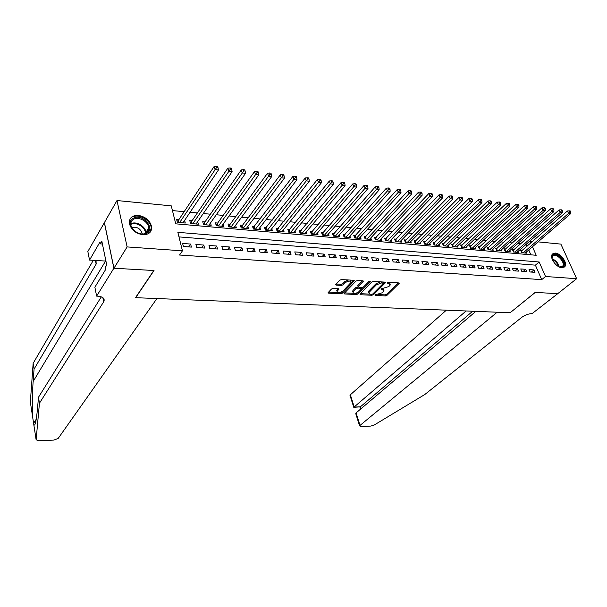 <?xml version="1.0" encoding="UTF-8"?>
<svg xmlns="http://www.w3.org/2000/svg" width="607" height="607" viewBox="0 0 607 607"><rect width="100%" height="100%" fill="white"/><g stroke="black" fill="none" stroke-linecap="round" stroke-linejoin="round"><path stroke-width="0.91" d="M374.883 294.941L375.111 295.427L385.369 295.928L386.985 295.336L399.201 283.363L398.723 282.915L388.374 282.308L387.213 282.733L390.339 284.782L389.747 285.616L388.738 286.61L380.991 288.894L384.125 290.897L382.562 292.68L374.883 294.941M138.35 215.379C145.832 216.813 150.278 220.751 151.697 227.2C151.659 232.261 148.685 234.772 142.774 234.734C135.399 233.422 130.907 229.567 129.314 223.171C129.245 217.867 132.258 215.265 138.35 215.379M555.299 253.073C560.618 253.263 567.568 262.702 565.056 266.367L561.915 267.77C556.627 267.657 549.623 258.218 552.067 254.545L555.299 253.073M333.122 288.431L331.445 289.053L328.099 292.665L328.66 293.166L340.808 293.758L342.462 293.151L354.283 280.783L353.744 280.275L341.483 279.561L339.776 280.191L335.679 284.615L336.225 285.131L341.483 285.419L343.167 284.797L345.133 282.733C348.456 280.662 350.444 280.555 351.089 282.414L342.993 291.034C339.708 293.06 337.742 293.166 337.09 291.345L338.911 289.205L338.365 288.704L333.122 288.431M538.098 241.882L560.891 244.113L576.65 278.704L557.704 293.682L535.192 292.392L510.138 312.742L135.687 297.688L154.026 270.525L113.949 268.226L127.129 246.92L116.984 200.538L171.28 205.864L175.734 223.831L536.209 255.281L532.46 246.761M576.65 278.704L545.534 276.511L539.153 261.981L177.851 232.337L182.441 250.835L127.129 246.92M182.441 250.835L179.528 255.023L541.717 279.637L545.534 276.511M359.89 294.008L360.239 294.706L371.863 295.268L373.495 294.676L385.597 282.581L385.104 282.111L373.366 281.428L371.696 282.043L359.89 294.008M356.506 294.524L344.624 293.947L344.086 293.462L355.914 281.124L357.606 280.502L362.758 280.806L363.282 281.299L358.145 286.716L358.669 287.202L362.045 287.384L363.707 286.77L368.73 281.656L370.262 281.565L358.145 293.917L356.506 294.524L356.15 293.454L355.065 293.401M178.928 219.559L176.607 219.355L177.35 222.329L185.287 223.035L184.619 220.387M192.062 220.743L189.779 220.538L190.537 223.497L198.345 224.18L197.685 221.646M204.976 221.912L202.73 221.707L203.504 224.636L211.183 225.318L210.53 222.883M217.685 223.05L215.477 222.852L216.259 225.766L223.816 226.434L223.179 224.089M230.19 224.18L228.012 223.983L228.816 226.874L236.252 227.526L235.622 225.273M242.497 225.288L240.357 225.098L241.169 227.966L248.491 228.611L247.861 226.441M254.606 226.381L252.504 226.191L253.331 229.036L260.532 229.674L259.917 227.579M266.534 227.45L264.455 227.268L265.297 230.091L272.384 230.721L271.777 228.695M278.272 228.513L276.231 228.331L277.08 231.13L284.061 231.753L283.461 229.795M289.827 229.552L287.817 229.37L288.674 232.155L295.548 232.762L294.964 230.88M301.209 230.577L299.228 230.402L300.101 233.164L306.869 233.763L306.285 231.935M312.415 231.586L310.465 231.411L311.345 234.158L318.015 234.75L317.438 232.982M323.455 232.58L321.535 232.405L322.423 235.137L328.994 235.713L328.425 234.006M334.328 233.558L332.439 233.392L333.342 236.1L339.806 236.669L339.252 235.008M345.042 234.53L343.183 234.355L344.093 237.049L350.467 237.61L349.913 236.002M355.596 235.478L353.76 235.311L354.685 237.982L360.96 238.536L360.421 236.973M365.998 236.411L364.192 236.252L365.118 238.908L371.309 239.454L370.771 237.936M376.249 237.337L374.466 237.178L375.407 239.811L381.507 240.349L380.976 238.877M386.356 238.248L384.595 238.088L385.544 240.706L391.553 241.237L391.029 239.803M396.31 239.143L394.58 238.991L395.529 241.586L401.462 242.11L400.946 240.721M406.129 240.031L404.421 239.879L405.385 242.459L411.227 242.975L410.719 241.616M415.81 240.903L414.126 240.751L415.089 243.316L420.856 243.824L420.348 242.504M425.355 241.761L423.694 241.609L424.665 244.158L430.348 244.667L429.855 243.377M434.764 242.61L433.125 242.459L434.104 244.993L439.711 245.486L439.218 244.234M444.043 243.445L442.435 243.301L443.413 245.82L448.937 246.305L448.459 245.084M453.201 244.272L451.608 244.128L452.602 246.624L458.05 247.11L457.572 245.918M462.231 245.084L460.66 244.94L461.654 247.428L467.033 247.899L466.563 246.738M471.138 245.888L469.59 245.744L470.592 248.217L475.888 248.68L475.425 247.55M479.925 246.677L478.399 246.541L479.401 248.991L484.636 249.454L484.174 248.346M488.597 247.459L487.087 247.322L488.096 249.758L493.263 250.213L492.808 249.136M497.156 248.233L495.661 248.096L496.678 250.516L501.769 250.964L501.329 249.909M505.593 248.991L504.129 248.855L505.145 251.268L510.176 251.708L509.736 250.676M513.932 249.743L512.475 249.614L513.499 252.004L518.461 252.444L518.029 251.427M530.07 271.982L534.987 272.338L533.932 269.925L529.023 269.554L530.07 271.982M521.792 271.375L526.77 271.739L525.723 269.303L520.745 268.931L521.792 271.375M513.401 270.752L518.446 271.124L517.407 268.673L512.361 268.294L513.401 270.752M504.903 270.13L510.017 270.51L508.977 268.044L503.863 267.657L504.903 270.13M496.283 269.5L501.465 269.88L500.434 267.399L495.251 267.004L496.283 269.5M487.55 268.855L492.801 269.242L491.769 266.746L486.518 266.352L487.55 268.855M478.695 268.203L484.022 268.598L482.997 266.086L477.671 265.684L478.695 268.203M469.719 267.543L475.122 267.945L474.097 265.411L468.703 265.009L469.719 267.543M460.614 266.875L466.093 267.277L465.076 264.735L459.605 264.326L460.614 266.875M451.388 266.2L456.942 266.61L455.933 264.045L450.386 263.628L451.388 266.2M442.033 265.509L447.663 265.927L446.661 263.347L441.031 262.922L442.033 265.509M432.541 264.819L438.254 265.236L437.252 262.641L431.547 262.209L432.541 264.819M422.912 264.106L428.709 264.531L427.715 261.921L421.926 261.48L422.912 264.106M413.147 263.392L419.027 263.825L418.041 261.192L412.168 260.752L413.147 263.392M403.245 262.664L409.201 263.104L408.23 260.449L402.266 260.001L403.245 262.664M393.192 261.928L399.239 262.368L398.268 259.705L392.228 259.242L393.192 261.928M382.994 261.177L389.133 261.625L388.169 258.939L382.038 258.476L382.994 261.177M372.645 260.418L378.874 260.873L377.918 258.165L371.696 257.702L372.645 260.418M362.136 259.644L368.464 260.107L367.516 257.383L361.195 256.905L362.136 259.644M351.476 258.863L357.895 259.333L356.954 256.586L350.543 256.108L351.476 258.863M340.656 258.066L347.166 258.544L346.24 255.782L339.73 255.289L340.656 258.066M329.662 257.262L336.278 257.747L335.36 254.963L328.751 254.462L329.662 257.262M318.508 256.435L325.223 256.936L324.313 254.128L317.598 253.627L318.508 256.435M307.172 255.608L313.994 256.108L313.091 253.286L306.277 252.77L307.172 255.608M295.662 254.758L302.59 255.266L301.702 252.429L294.782 251.905L295.662 254.758M283.977 253.901L291.011 254.416L290.131 251.556L283.105 251.025L283.977 253.901M272.103 253.028L279.25 253.551L278.378 250.668L271.238 250.13L272.103 253.028M260.031 252.14L267.3 252.679L266.443 249.773L259.189 249.227L260.031 252.14M247.777 251.245L255.152 251.784L254.31 248.855L246.943 248.301L247.777 251.245M235.311 250.327L242.815 250.881L241.988 247.929L234.492 247.36L235.311 250.327M222.648 249.394L230.273 249.955L229.461 246.981L221.843 246.412L222.648 249.394M209.779 248.453L217.526 249.022L216.722 246.025L208.983 245.44L209.779 248.453M196.691 247.489L204.567 248.066L203.777 245.046L195.909 244.454L196.691 247.489M541.717 279.637L535.389 265.153L178.982 236.905M190.621 244.06L182.616 243.453L183.382 246.51L191.395 247.102L190.621 244.06L188.633 246.897M527.096 246.169L526.178 244.295M520.692 243.771L517.839 243.498M512.338 242.975L509.387 242.694M503.878 242.17L500.828 241.874M495.297 241.351L492.148 241.047M486.602 240.524L483.347 240.213M477.785 239.682L474.431 239.363M468.847 238.832L465.387 238.498M459.795 237.967L456.214 237.625M450.606 237.094L446.919 236.738M441.297 236.206L437.488 235.842M431.85 235.304L427.927 234.932M422.267 234.393L418.223 234.006M412.555 233.467L408.382 233.065M402.699 232.527L398.397 232.117M392.699 231.571L388.268 231.146M382.554 230.607L377.986 230.167M372.258 229.621L367.554 229.173M361.81 228.627L356.962 228.164M351.203 227.617L346.21 227.139M340.444 226.593L335.299 226.1M329.51 225.546L324.221 225.045M318.417 224.491L312.969 223.975M307.15 223.422L301.535 222.883M295.715 222.329L289.934 221.775M284.091 221.221L278.143 220.652M272.293 220.098L266.162 219.514M260.297 218.952L253.992 218.353M248.111 217.792L241.624 217.169M235.736 216.608L229.051 215.971M223.156 215.409L216.274 214.757M210.363 214.195L203.284 213.52M197.366 212.951L190.074 212.26M184.149 211.691L172.449 210.576M530.875 254.811L528.758 249.97M522.157 250.479L520.723 250.35L521.747 252.732L526.648 253.165L526.216 252.178M113.949 268.226L104.412 222.594L116.984 200.538M526.284 244.302L529.964 241.078L532.627 241.343M530.784 242.944L529.964 241.078M535.389 265.153L539.153 261.981M533.932 269.925L531.368 272.073M525.723 269.303L523.166 271.473M517.407 268.673L514.85 270.859M508.977 268.044L506.428 270.244M500.434 267.399L497.899 269.614M491.769 266.746L489.25 268.984M482.997 266.086L480.478 268.34M474.097 265.411L471.593 267.687M465.076 264.735L462.58 267.019M455.933 264.045L453.452 266.352M446.661 263.347L444.187 265.669M437.252 262.641L434.794 264.978M427.715 261.921L425.272 264.28M418.041 261.192L415.605 263.575M408.23 260.449L405.81 262.854M398.268 259.705L395.863 262.118M388.169 258.939L385.779 261.382M377.918 258.165L375.543 260.631M367.516 257.383L365.156 259.864M356.954 256.586L354.617 259.09M346.24 255.782L343.919 258.309M335.36 254.963L333.061 257.505M324.313 254.128L322.029 256.7M313.091 253.286L310.837 255.873M301.702 252.429L299.463 255.039M290.131 251.556L287.923 254.189M278.378 250.668L276.193 253.331M266.443 249.773L264.28 252.451M254.31 248.855L252.171 251.564M241.988 247.929L239.879 250.661M229.461 246.981L227.375 249.743M216.722 246.025L214.673 248.809M203.777 245.046L201.759 247.861M383.776 289.782L382.903 288.507M389.982 283.651L389.026 282.346M378.32 294.554L384.997 294.881L386.613 294.289L398.306 282.885M373.032 293.705L384.717 282.088M360.232 293.659L369.473 294.114M371.696 294.312L372.842 293.894L383.419 283.317L381.644 282.908L376.332 284.865L368.669 292.779L370.278 294.243L371.696 294.312M383.328 283.052L382.964 281.989M380.528 281.845L375.961 283.795L376.332 284.865M368.646 292.84L368.305 291.717L368.851 290.935L375.961 283.795M353.752 293.34L344.579 292.885M362.432 280.783L357.94 285.396L357.91 286.026M368.965 281.473L357.789 292.847L358.145 293.917M353.388 291.527L352.955 292.149C353.593 293.902 355.527 293.788 358.767 291.8L361.643 288.795L361.127 288.317L357.751 288.135L356.089 288.75L353.388 291.527L353.031 290.45L352.599 291.072L352.94 292.081M361.514 288.416L361.142 287.339M353.031 290.45L355.732 287.672L358.282 287.111M356.15 293.454L357.789 292.847M337.082 291.307L336.741 290.26L338.076 288.689M350.732 281.337L349.898 280.055M348.577 279.979L344.768 281.633L345.133 282.733M336.149 284.053L341.126 284.326L342.803 283.704L344.768 281.633M339.48 292.635L342.105 292.066L353.441 280.259M328.584 292.096L337.78 292.551M525.222 253.036L570.626 213.679L568.554 213.421L567.408 210.978L521.125 251.29M569.897 211.843L570.724 211.942L570.269 210.963L569.434 210.864L569.897 211.843L568.554 213.421L523.181 252.861M570.724 211.942L570.626 213.679M567.408 210.978L569.434 210.864M552.393 259.743C551.702 257.664 551.862 256.139 552.871 255.175C556.687 251.374 567.34 263.271 563.114 266.632C561.976 267.558 560.36 267.497 558.265 266.45M559.51 266.989L562.355 266.511L562.788 265.98C565.405 262.118 556.08 252.649 552.878 255.911L552.051 258.461M563.918 267.437L564.404 266.822C567.591 262.163 556.52 250.6 552.302 254.174M133.707 218.065C142.766 213.33 156.09 229.173 146.537 233.361C137.486 238.339 123.904 222.101 133.707 218.065M145.786 233.232C147.926 232.109 148.92 230.319 148.768 227.875C148.548 221.934 139.109 216.327 133.912 219.074C131.666 220.212 130.649 222.079 130.862 224.658C131.241 230.614 140.741 236.047 145.786 233.232M142.25 233.961L142.235 233.68C140.505 228.551 137.015 226.487 131.765 227.488M150.119 232.261L151.181 227.883C150.923 220.523 139.231 213.535 132.758 216.934M446.365 310.177L350.36 394.77L354.222 407.039L360.361 406.849L360.975 408.769M466.115 310.974L353.782 407.312L360.361 406.849L472.678 311.239M510.252 312.749L497.163 312.218L360.012 425.416L359.61 425.902L360.793 426.516L370.869 426.068L374.117 425.075L424.801 394.512L521.838 317.286C525.108 314.95 528.522 313.736 532.073 313.622L557.742 293.682L535.313 292.399L510.221 312.673M475.85 311.361L356.074 412.919L360.012 425.416M350.125 395.741L350.36 394.77M356.134 414.854L356.074 412.919M360.528 409.141L359.913 407.13M32.611 416.812L30.35 402.054L33.15 363.312L34.06 369.117L33.135 381.522C32.217 395.142 32.042 406.902 32.611 416.812L33.817 424.71C35.054 426.554 36.261 421.364 37.444 409.148L38.491 397.236L101.301 296.861M156.932 298.538L58.105 438.52L53.811 440.083L38.666 440.75L36.124 439.802L39.432 403.245L103.865 301.527C104.988 298.462 102.826 296.664 97.393 296.148L96.627 296.117L113.881 268.226L153.821 270.517L135.49 297.68L156.932 298.538M96.627 296.117L94.874 287.21L105.664 269.47L105.261 267.482L106.741 265.039L101.877 241.381L100.428 243.877L100.034 241.95L89.532 260.084L87.848 251.51L104.412 222.594M104.336 222.587L113.881 268.226M38.491 397.236L39.432 403.245M33.15 363.312L93.326 260.312M96.035 260.479L96.149 264.083L34.06 369.117M89.532 260.084L105.929 261.086M100.428 243.877L102.424 244.022M517.02 252.315L562.302 212.647L560.2 212.389L559.062 209.923L512.885 250.562M561.551 210.796L562.393 210.895L561.938 209.916L561.096 209.81L561.551 210.796L560.2 212.389L514.956 252.133M562.393 210.895L562.302 212.647M559.062 209.923L561.096 209.81M508.712 251.579L553.865 211.6L551.74 211.335L550.602 208.854L504.538 249.834M553.091 209.734L553.948 209.84L553.485 208.846L552.636 208.74L553.091 209.734L551.74 211.335L506.617 251.397M553.948 209.84L553.865 211.6M550.602 208.854L552.636 208.74M500.289 250.835L545.314 210.538L543.151 210.272L542.021 207.776L496.078 249.09M544.517 208.656L545.382 208.762L544.927 207.761L544.062 207.655L544.517 208.656L543.151 210.272L498.172 250.653M545.382 208.762L545.314 210.538M542.021 207.776L544.062 207.655M491.761 250.084L536.634 209.461L534.448 209.187L533.318 206.676L487.504 248.331M535.822 207.564L536.694 207.67L536.239 206.668L535.366 206.555L535.822 207.564L534.448 209.187L489.606 249.894M536.694 207.67L536.634 209.461M533.318 206.676L535.366 206.555M483.111 249.318L527.84 208.368L525.616 208.095L524.494 205.568L478.817 247.573M526.997 206.456L527.885 206.562L527.43 205.553L526.542 205.439L526.997 206.456L525.616 208.095L480.934 249.128M527.885 206.562L527.84 208.368M524.494 205.568L526.542 205.439M474.348 248.544L518.917 207.26L516.663 206.979L515.54 204.438L470.015 246.799M518.052 205.333L518.947 205.439L518.499 204.422L517.596 204.309L518.052 205.333L516.663 206.979L472.14 248.354M518.947 205.439L518.917 207.26M515.54 204.438L517.596 204.309M465.47 247.762L509.865 206.137L507.581 205.856L506.466 203.292L461.092 246.017M508.969 204.187L509.888 204.301L509.44 203.284L508.522 203.163L508.969 204.187L507.581 205.856L463.224 247.565M509.888 204.301L509.865 206.137M506.466 203.292L508.522 203.163M456.464 246.966L500.676 204.999L498.362 204.711L497.254 202.131L452.04 245.22M499.766 203.034L500.692 203.148L500.244 202.123L499.318 202.002L499.766 203.034L498.362 204.711L454.195 246.768M500.692 203.148L500.676 204.999M497.254 202.131L499.318 202.002M447.336 246.161L491.367 203.838L489.014 203.55L487.907 200.955L442.867 244.416M490.426 201.858L491.367 201.979L490.919 200.94L489.978 200.826L490.426 201.858L489.014 203.55L445.03 245.956M491.367 201.979L491.367 203.838M487.907 200.955L489.978 200.826M438.079 245.342L481.912 202.67L479.522 202.374L478.43 199.764L433.565 243.604M480.941 200.667L481.897 200.788L481.457 199.749L480.501 199.627L480.941 200.667L479.522 202.374L435.743 245.137M481.897 200.788L481.912 202.67M478.43 199.764L480.501 199.627M428.694 244.515L472.322 201.478L469.901 201.175L468.809 198.55L424.134 242.777M471.32 199.46L472.292 199.582L471.851 198.535L470.888 198.413L471.32 199.46L469.901 201.175L426.326 244.31M472.292 199.582L472.322 201.478M468.809 198.55L470.888 198.413M419.179 243.68L462.587 200.264L460.129 199.961L459.044 197.321L414.573 241.935M461.563 198.239L462.542 198.36L462.109 197.298L461.123 197.176L461.563 198.239L460.129 199.961L416.774 243.468M462.542 198.36L462.587 200.264M459.044 197.321L461.123 197.176M409.528 242.823L452.701 199.043L450.212 198.732L449.127 196.069L404.877 241.085M451.646 196.994L452.647 197.116L452.215 196.053L451.213 195.924L451.646 196.994L450.212 198.732L407.092 242.61M452.647 197.116L452.701 199.043M449.127 196.069L451.213 195.924M399.732 241.958L442.67 197.799L440.143 197.48L439.066 194.801L395.036 240.228M441.593 195.727L442.602 195.856L442.169 194.786L441.16 194.657L441.593 195.727L440.143 197.48L397.266 241.745M442.602 195.856L442.67 197.799M439.066 194.801L441.16 194.657M389.808 241.085L432.488 196.531L429.915 196.213L428.853 193.512L385.05 239.355M431.372 194.445L432.404 194.574L431.979 193.496L430.947 193.367L431.372 194.445L429.915 196.213L387.296 240.865M432.404 194.574L432.488 196.531M428.853 193.512L430.947 193.367M379.732 240.197L422.146 195.249L419.536 194.923L418.481 192.207L374.929 238.475M421 193.14L422.047 193.276L421.622 192.184L420.583 192.055L421 193.14L419.536 194.923L377.19 239.97M422.047 193.276L422.146 195.249M418.481 192.207L420.583 192.055M369.511 239.295L411.652 193.944L408.997 193.618L407.95 190.879L364.655 237.572M410.469 191.82L411.531 191.956L411.114 190.856L410.051 190.727L410.469 191.82L408.997 193.618L366.932 239.067M411.531 191.956L411.652 193.944M407.95 190.879L410.051 190.727M359.139 238.376L400.984 192.624L398.291 192.29L397.251 189.528L354.23 236.669M399.778 190.477L400.855 190.613L400.438 189.513L399.36 189.376L399.778 190.477L398.291 192.29L356.521 238.149M400.855 190.613L400.984 192.624M397.251 189.528L399.36 189.376M348.608 237.451L390.157 191.281L387.418 190.939L386.386 188.162L343.645 235.744M388.912 189.111L390.005 189.247L389.588 188.14L388.495 188.003L388.912 189.111L387.418 190.939L345.952 237.216M390.005 189.247L390.157 191.281M386.386 188.162L388.495 188.003M337.924 236.502L379.155 189.915L376.378 189.566L375.354 186.774L332.909 234.81M377.873 187.73L378.988 187.867L378.578 186.751L377.463 186.607L377.873 187.73L376.378 189.566L335.231 236.267M378.988 187.867L379.155 189.915M375.354 186.774L377.463 186.607M327.082 235.546L367.971 188.527L365.148 188.17L364.139 185.355L322.006 233.862M366.658 186.319L367.789 186.463L367.379 185.332L366.256 185.188L366.658 186.319L365.148 188.17L324.35 235.304M367.789 186.463L367.971 188.527M364.139 185.355L366.256 185.188M316.08 234.575L356.62 187.115L353.752 186.759L352.743 183.921L310.943 232.898M355.27 184.885L356.415 185.029L356.013 183.898L354.86 183.754L355.27 184.885L353.752 186.759L313.295 234.332M356.415 185.029L356.62 187.115M352.743 183.921L354.86 183.754M304.904 233.589L345.072 185.681L342.158 185.317L341.164 182.464L299.706 231.92M343.683 183.435L344.852 183.58L344.457 182.441L343.289 182.29L343.683 183.435L302.081 233.338M344.852 183.58L345.072 185.681M341.164 182.464L343.289 182.29M293.553 232.587L333.342 184.225L330.383 183.86L329.396 180.977L288.302 230.933M331.915 181.956L333.099 182.108L332.704 180.954L331.521 180.803L331.915 181.956L290.692 232.337M333.099 182.108L333.342 184.225M329.396 180.977L331.521 180.803M282.027 231.571L321.422 182.745L318.409 182.373L317.438 179.475L276.709 229.924M319.95 180.454L321.156 180.605L320.769 179.444L319.563 179.293L319.95 180.454L279.121 231.313M321.156 180.605L321.422 182.745M317.438 179.475L319.563 179.293M270.327 230.539L309.297 181.243L306.239 180.863L305.275 177.942L264.948 228.907M307.787 178.928L309.016 179.08L308.629 177.912L307.408 177.76L307.787 178.928L267.368 230.273M309.016 179.08L309.297 181.243M305.275 177.942L307.408 177.76M258.438 229.492L296.975 179.71L293.856 179.323L292.915 176.379L252.99 227.875M295.419 177.373L296.671 177.532L296.284 176.356L295.04 176.197L295.419 177.373L255.433 229.226M296.671 177.532L296.975 179.71M292.915 176.379L295.04 176.197M246.359 228.422L284.44 178.155L281.276 177.76L280.343 174.793L242.011 225.941L240.842 226.821M282.847 175.795L284.114 175.954L283.735 174.77L282.467 174.604L282.847 175.795L243.308 228.156M284.114 175.954L284.44 178.155M280.343 174.793L282.467 174.604M234.09 227.337L271.693 176.576L268.469 176.174L267.55 173.185L229.712 224.833L228.505 225.758M270.054 174.186L271.344 174.346L270.972 173.154L269.683 172.995L270.054 174.186L230.994 227.064M271.344 174.346L271.693 176.576M267.55 173.185L269.683 172.995M221.623 226.236L258.726 174.96L255.448 174.558L254.545 171.546L217.215 223.717L215.971 224.673M257.042 172.555L258.354 172.714L257.99 171.515L256.678 171.349L257.042 172.555L218.474 225.963M258.354 172.714L258.726 174.96M254.545 171.546L256.678 171.349M208.952 225.121L245.532 173.329L242.201 172.912L241.313 169.877L204.513 222.579L203.224 223.581M243.802 170.893L245.137 171.06L244.78 169.846L243.445 169.679L243.802 170.893L205.75 224.84M245.137 171.06L245.532 173.329M241.313 169.877L243.445 169.679M196.076 223.983L232.109 171.66L228.718 171.235L227.845 168.177L191.6 221.418L190.272 222.465M230.334 169.201L231.692 169.368L231.335 168.147L229.977 167.972L230.334 169.201L192.821 223.695M231.692 169.368L232.109 171.66M227.845 168.177L229.977 167.972M182.98 222.83L218.452 169.968L214.999 169.535L214.142 166.455L178.481 220.242L177.1 221.335M216.623 167.479L218.004 167.653L217.655 166.417L216.274 166.242L216.623 167.479L179.672 222.534M218.004 167.653L218.452 169.968M214.142 166.455L216.274 166.242M374.929 294.903L375.111 295.427M387.243 282.71L387.425 283.241M381.029 288.856L381.219 289.387M382.213 288.469L382.554 289.456M388.419 282.308L388.776 283.317M398.753 282.915L399.011 283.628M386.613 294.289L386.985 295.336M384.997 294.881L385.369 295.928M385.157 282.118L385.415 282.839M373.13 293.613L373.495 294.676M371.537 294.304L371.863 295.268M359.974 293.917L360.239 294.706M382.721 281.974L383.078 282.991M381.287 281.891L381.644 282.908M368.851 290.935L369.215 291.997M344.351 293.12L344.624 293.947M362.865 280.813L363.115 281.549M357.94 285.396L358.305 286.481M369.967 281.231L370.141 281.739M360.786 287.316L361.127 288.317M357.386 287.058L357.751 288.135M355.732 287.672L356.089 288.75M338.524 288.72L338.759 289.433M337.143 289.668L337.5 290.753M342.803 283.704L343.167 284.797M341.126 284.326L341.483 285.419M335.944 284.266L336.225 285.131M353.873 280.29L354.116 281.026M342.105 292.066L342.462 293.151M340.451 292.68L340.808 293.758M328.379 292.308L328.66 293.166M521.565 250.995L522.339 252.785M521.231 251.23L521.883 252.74M552.12 258.81C555.837 260.357 558.19 263.043 559.168 266.868M558.523 266.587C557.514 263.332 555.435 260.964 552.302 259.47M130.816 223.824L131.142 223.664C136.317 220.902 145.71 226.472 145.923 232.39L145.938 233.156M145.384 233.414C145.832 227.564 136.325 221.502 131.066 224.324L130.839 224.438M33.135 381.522L105.572 261.063M102.864 297.673L103.691 301.823M96.149 264.083L95.42 260.441M33.817 424.71L36.124 439.802M513.34 250.259L514.114 252.057M513.006 250.494L513.659 252.019M505.009 249.515L505.775 251.321M504.675 249.75L505.328 251.283M496.572 248.756L497.33 250.577M496.238 248.991L496.883 250.539M488.013 247.99L488.779 249.818M487.687 248.233L488.324 249.78M479.348 247.208L480.107 249.052M479.014 247.451L479.651 249.014M470.562 246.427L471.313 248.278M470.228 246.67L470.865 248.24M461.654 245.623L462.405 247.489M461.328 245.873L461.957 247.451M452.632 244.818L453.376 246.692M452.298 245.069L452.928 246.654M443.482 243.999L444.218 245.888M443.148 244.249L443.77 245.85M434.202 243.164L434.938 245.069M433.868 243.415L434.491 245.031M424.794 242.322L425.522 244.234M424.46 242.572L425.082 244.196M415.249 241.465L415.977 243.392M414.922 241.723L415.537 243.354M405.575 240.6L406.295 242.542M405.248 240.858L405.855 242.504M395.764 239.719L396.477 241.669M395.43 239.977L396.037 241.632M385.802 238.824L386.515 240.797M385.475 239.09L386.075 240.751M375.703 237.921L376.408 239.902M375.376 238.187L375.976 239.864M365.46 237.003L366.158 238.999M365.133 237.269L365.725 238.961M355.057 236.07L355.755 238.081M354.731 236.343L355.323 238.043M344.51 235.121L345.193 237.147M344.184 235.395L344.761 237.109M333.797 234.165L334.48 236.199M333.478 234.439L334.047 236.161M322.932 233.194L323.599 235.243M322.605 233.467L323.174 235.205M311.892 232.2L312.559 234.264M311.573 232.481L312.135 234.226M300.693 231.199L301.345 233.278M300.366 231.479L300.928 233.24M289.319 230.174L289.964 232.269M288.993 230.463L289.547 232.231M277.763 229.143L278.408 231.252M277.445 229.431L277.983 231.214M266.033 228.088L266.663 230.212M265.714 228.376L266.245 230.174M254.113 227.026L254.735 229.158M253.802 227.314L254.325 229.127M242.011 225.941L242.625 228.095M241.692 226.229L242.216 228.057M229.712 224.833L230.311 227.003M229.393 225.129L229.909 226.972M217.215 223.717L217.807 225.903M216.896 224.013L217.405 225.865M204.513 222.579L205.09 224.78M204.202 222.875L204.696 224.742M191.6 221.418L192.169 223.642M191.296 221.722L191.774 223.604M178.481 220.242L179.035 222.481M178.17 220.553L178.648 222.443M151.697 227.2L151.189 227.997M565.056 266.367L564.313 266.966M368.305 291.717L368.669 292.779M363.153 280.904L363.282 281.299M357.781 285.639L358.145 286.716M352.599 291.072L352.955 292.149M338.782 288.811L338.911 289.205M336.741 290.26L337.09 291.345M354.147 280.381L354.283 280.783M561.566 266.974L562.788 265.98M552.013 256.829L552.393 256.518M145.923 232.39L148.768 227.875M359.61 425.902L355.755 413.64M353.767 407.32L349.973 395.278M33.696 423.17L36.253 419.209M96.316 263.772L95.648 260.456M103.137 297.885L103.865 301.527"/></g></svg>
